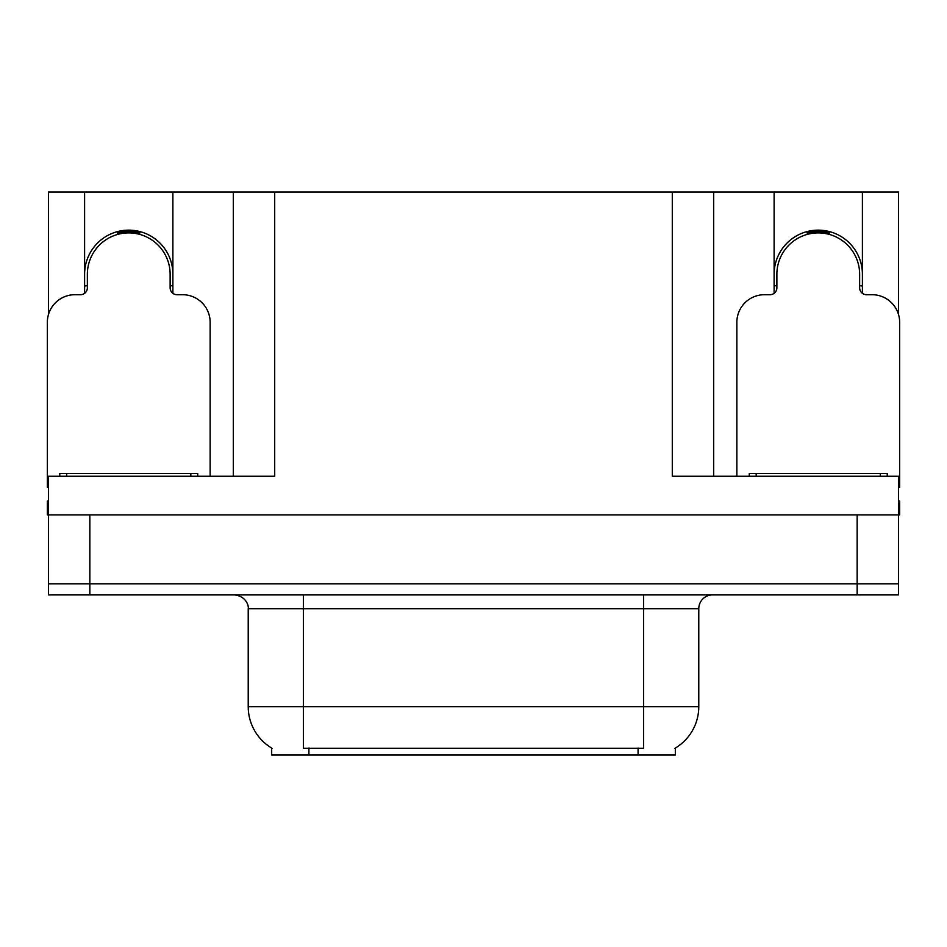 <?xml version="1.0" encoding="UTF-8"?>
<svg xmlns="http://www.w3.org/2000/svg" width="947" height="947" viewBox="0 0 947 947"><rect width="100%" height="100%" fill="white"/><g stroke="black" fill="none" stroke-linecap="round" stroke-linejoin="round"><path stroke-width="1.42" d="M675.329 748.059L675.329 754.937L271.671 754.937L271.671 748.059M84.603 274.287A44.142 44.142 0 0 1 128.745 230.145A44.142 44.142 0 0 1 172.887 274.287M89.847 594.905L898.549 594.905L898.549 583.861L48.451 583.861L48.451 514.884L89.847 514.884L89.847 583.861L48.451 583.861L48.451 594.905L89.847 594.905L89.847 583.861L898.549 583.861L898.549 514.884L89.847 514.884M172.887 293.321L172.887 192.063L672.299 192.063L672.299 476.258L898.549 476.258L898.549 514.884L899.65 514.884L899.65 501.093L898.549 501.093M48.451 501.093L47.35 501.093L47.35 514.884L48.451 514.884L48.451 476.258L274.701 476.258L274.701 192.063M84.603 293.321L84.603 192.063L48.451 192.063L48.451 314.57M862.397 293.321L862.397 192.063L898.549 192.063L898.549 314.57M233.317 192.063L233.317 476.258M672.299 192.063L713.683 192.063L713.683 476.258M713.683 192.063L774.113 192.063L774.113 293.321M862.397 192.063L774.113 192.063M84.603 192.063L172.887 192.063M862.397 274.287A44.142 44.142 0 0 0 818.255 230.145A44.142 44.142 0 0 0 774.113 274.287M272.085 748.308A48.285 48.285 0 0 1 248.221 706.651L303.395 706.651L303.395 748.308L643.605 748.308L643.605 706.651L698.779 706.651L698.779 608.696A13.791 13.791 0 0 1 712.582 594.905M248.221 706.651L248.221 608.696C248.919 606.459 246.551 596.184 234.418 594.905M674.915 748.308A48.285 48.285 0 0 0 698.779 706.651M898.549 594.905L898.549 583.861M118.032 234.311L117.321 231.648M210.139 476.258L210.139 322.3A27.593 27.593 0 0 0 182.546 294.706L177.03 294.706A6.901 6.901 0 0 1 170.129 287.805L170.129 274.287A41.384 41.384 0 0 0 128.745 232.903A41.384 41.384 0 0 0 87.361 274.287L87.361 287.805A6.901 6.901 0 0 1 80.459 294.706L74.943 294.706A27.593 27.593 0 0 0 47.35 322.3L47.35 487.291A27.593 27.593 0 0 1 48.451 487.314M84.603 286.124L87.361 285.378M140.168 231.648L139.458 234.311M170.129 285.378L172.887 286.124M807.542 234.311L806.832 231.648M898.549 487.314A27.593 27.593 0 0 1 899.65 487.291L899.65 322.3A27.593 27.593 0 0 0 872.057 294.706L866.541 294.706A6.901 6.901 0 0 1 859.639 287.805L859.639 274.287A41.384 41.384 0 0 0 818.255 232.903A41.384 41.384 0 0 0 776.871 274.287L776.871 287.805A6.901 6.901 0 0 1 769.97 294.706L764.454 294.706A27.593 27.593 0 0 0 736.861 322.3L736.861 476.258M774.113 286.124L776.871 285.378M829.679 231.648L828.968 234.311M859.639 285.378L862.397 286.124M59.768 476.258L59.768 473.5L197.722 473.5L197.722 476.258M749.278 476.258L749.278 473.5L887.232 473.5L887.232 476.258M857.153 514.884L857.153 594.905M638.089 754.937L638.089 748.059M308.911 754.937L308.911 748.059M643.605 594.905L643.605 608.696L248.221 608.696M698.779 608.696L643.605 608.696L643.605 706.651L303.395 706.651L303.395 594.905M139.576 233.873A41.846 41.846 0 0 0 117.913 233.873M139.931 232.524A43.242 43.242 0 0 0 117.558 232.524M86.982 285.485A43.242 43.242 0 0 0 87.361 286.811M170.129 286.811A43.242 43.242 0 0 0 170.507 285.485M829.087 233.873A41.846 41.846 0 0 0 807.424 233.873M829.442 232.524A43.242 43.242 0 0 0 807.069 232.524M776.493 285.485A43.242 43.242 0 0 0 776.871 286.811M859.639 286.811A43.242 43.242 0 0 0 860.018 285.485M190.821 473.5L190.821 476.258M66.669 473.5L66.669 476.258M880.331 473.5L880.331 476.258M756.179 473.5L756.179 476.258"/></g></svg>

